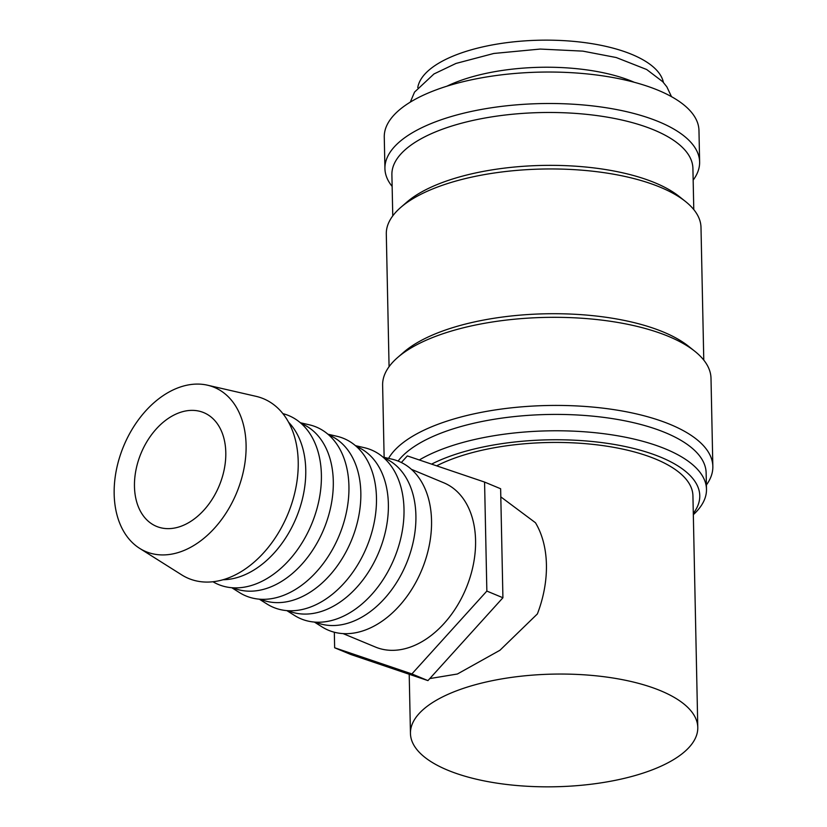 <?xml version="1.0" encoding="UTF-8"?>
<svg xmlns="http://www.w3.org/2000/svg" width="827" height="827" viewBox="0 0 827 827"><rect width="100%" height="100%" fill="white"/><g stroke="black" fill="none" stroke-linecap="round" stroke-linejoin="round"><path stroke-width="1.24" d="M693.16 180.11A157.388 61.694 178.8 0 0 699.621 161.968L698.97 130.501A157.388 61.694 178.8 0 0 604.857 76.177A157.388 61.694 178.8 0 0 436.056 89.905A157.388 61.694 178.8 0 0 384.266 137.096L384.927 168.563A157.388 61.694 178.8 0 0 392.143 186.416M699.621 161.968A157.388 61.694 178.8 0 0 605.519 107.644A157.388 61.694 178.8 0 0 436.718 121.373A157.388 61.694 178.8 0 0 384.927 168.563M693.326 514.694A157.388 61.694 178.8 0 0 706.485 489.243A157.388 61.694 178.8 0 0 612.373 434.919A157.388 61.694 178.8 0 0 443.572 448.647A157.388 61.694 178.8 0 0 419.31 459.967M693.295 513.412A150.545 59.017 178.8 0 0 629.843 447.552A150.545 59.017 178.8 0 0 448.296 456.855A150.545 59.017 178.8 0 0 431.58 464.123M706.485 489.243L706.134 472.879A157.388 61.694 178.8 0 0 612.032 418.555A157.388 61.694 178.8 0 0 443.231 432.283A157.388 61.694 178.8 0 0 398.097 461.073M706.392 484.973A164.232 64.382 178.8 0 0 712.843 466.449A164.232 64.382 178.8 0 0 614.647 409.747A164.232 64.382 178.8 0 0 438.506 424.086A164.232 64.382 178.8 0 0 388.576 458.385M712.843 466.449L711.003 378.332A164.232 64.382 178.8 0 0 694.773 351.237A164.232 64.382 178.8 0 0 436.656 335.969A164.232 64.382 178.8 0 0 397.694 357.46A164.232 64.382 178.8 0 0 382.622 385.206L384.131 457.372M694.773 351.237L688.477 346.213A157.388 61.694 178.8 0 0 441.122 331.586A157.388 61.694 178.8 0 0 403.783 352.178L397.694 357.46M703.777 360.086L700.996 227.425A157.388 61.694 178.8 0 0 685.449 201.457A157.388 61.694 178.8 0 0 438.083 186.83A157.388 61.694 178.8 0 0 400.744 207.422A157.388 61.694 178.8 0 0 386.302 234.02L389.072 366.681M685.449 201.457L679.143 196.433A150.545 59.017 178.8 0 0 442.548 182.447A150.545 59.017 178.8 0 0 406.832 202.139L400.744 207.422M693.781 209.582L692.912 168.408A150.545 59.017 178.8 0 0 602.904 116.442A150.545 59.017 178.8 0 0 441.432 129.581A150.545 59.017 178.8 0 0 391.895 174.714L392.763 215.888M139.649 548.363L181.723 574.889A97.359 66.915 -67.4 0 0 227.901 578.135A97.359 66.915 -67.4 0 0 296.79 482.523A97.359 66.915 -67.4 0 0 255.977 396.319L207.494 385.196A88.954 61.136 -67.4 0 0 178.415 387.687A88.954 61.136 -67.4 0 0 117.444 465.105A88.954 61.136 -67.4 0 0 139.649 548.363A88.954 61.136 -67.4 0 0 181.847 551.32A88.954 61.136 -67.4 0 0 244.782 463.968A88.954 61.136 -67.4 0 0 207.494 385.196M223.052 579.737A88.954 61.136 -67.4 0 0 241.505 576.13A88.954 61.136 -67.4 0 0 300.49 505.99A88.954 61.136 -67.4 0 0 288.551 422.204M212.963 581.753A91.477 62.873 -67.4 0 0 255.326 584.172A91.477 62.873 -67.4 0 0 319.915 495.177A91.477 62.873 -67.4 0 0 282.865 413.624M232.945 587.801L233.183 587.904A88.954 61.136 -67.4 0 0 269.044 587.583A88.954 61.136 -67.4 0 0 331.11 505.194A88.954 61.136 -67.4 0 0 301.483 423.62L301.245 423.527M231.767 587.718L239.468 592.577A91.477 62.873 -67.4 0 0 282.865 595.626A91.477 62.873 -67.4 0 0 347.588 505.793A91.477 62.873 -67.4 0 0 309.236 424.789L300.366 422.752M260.484 599.255L260.712 599.348A88.954 61.136 -67.4 0 0 296.583 599.027A88.954 61.136 -67.4 0 0 358.649 516.637A88.954 61.136 -67.4 0 0 329.022 435.074L328.784 434.971M259.306 599.172L267.007 604.03A91.477 62.873 -67.4 0 0 310.404 607.07A91.477 62.873 -67.4 0 0 375.127 517.237A91.477 62.873 -67.4 0 0 336.775 436.242L327.905 434.206M288.013 610.698L288.251 610.802A88.954 61.136 -67.4 0 0 324.122 610.481A88.954 61.136 -67.4 0 0 386.188 528.091A88.954 61.136 -67.4 0 0 356.561 446.528L356.323 446.425M286.845 610.615L294.546 615.474A91.477 62.873 -67.4 0 0 337.933 618.524A91.477 62.873 -67.4 0 0 402.656 528.691A91.477 62.873 -67.4 0 0 364.314 447.686L355.434 445.65M315.552 622.152L315.79 622.255A88.954 61.136 -67.4 0 0 351.661 621.935A88.954 61.136 -67.4 0 0 413.717 539.545A88.954 61.136 -67.4 0 0 384.1 457.972L383.862 457.879M314.384 622.069L322.085 626.928A91.477 62.873 -67.4 0 0 365.472 629.978A91.477 62.873 -67.4 0 0 430.195 540.145A91.477 62.873 -67.4 0 0 391.853 459.14L382.973 457.104M343.091 633.606L375.458 647.055A88.954 61.136 -67.4 0 0 411.319 646.735A88.954 61.136 -67.4 0 0 473.385 564.355A88.954 61.136 -67.4 0 0 443.758 482.782L411.401 469.322M429.802 678.574L457.393 674.005L499.963 650.249L537.374 613.934A97.855 67.256 112.6 0 0 535.462 522.736L500.811 496.872M634.268 82.276A123.171 48.286 178.8 0 0 458.623 81.222A123.171 48.286 178.8 0 0 446.89 86.204M436.656 465.839A143.702 56.329 -1.2 0 1 452.886 458.758A143.702 56.329 -1.2 0 1 607.008 446.218A143.702 56.329 -1.2 0 1 692.933 495.828L697.781 727.429A143.702 56.329 178.8 0 0 611.856 677.83A143.702 56.329 178.8 0 0 457.734 690.369A143.702 56.329 178.8 0 0 410.45 733.456A143.702 56.329 178.8 0 0 496.365 783.055A143.702 56.329 178.8 0 0 650.498 770.516A143.702 56.329 178.8 0 0 697.781 727.429M178.942 412.859A61.58 42.322 112.6 0 1 203.773 412.642A61.58 42.322 112.6 0 1 224.282 469.105A61.58 42.322 112.6 0 1 181.32 526.148A61.58 42.322 112.6 0 1 156.489 526.365A61.58 42.322 112.6 0 1 135.979 469.901A61.58 42.322 112.6 0 1 178.942 412.859M417.769 87.6A123.171 48.286 -1.2 0 1 458.055 54.137A123.171 48.286 -1.2 0 1 586.095 42.797A123.171 48.286 -1.2 0 1 663.419 82.462M334.646 647.768L350.71 654.457L427.952 680.611L502.919 597.756L500.635 488.747L484.57 482.069L486.855 591.078L411.887 673.933L334.646 647.768L334.325 632.231M401.353 462.51L407.329 455.915L484.57 482.069M411.887 673.933L427.952 680.611M486.855 591.078L502.919 597.756M410.295 102.134L414.534 92.107L433.958 73.965L455.987 63.441L493.802 53.466L540.217 49.062L582.859 51.129L616.229 57.528L646.673 69.509L662.747 81.718L666.841 86.825L671.493 96.656M409.21 674.263L410.45 733.456"/></g></svg>
